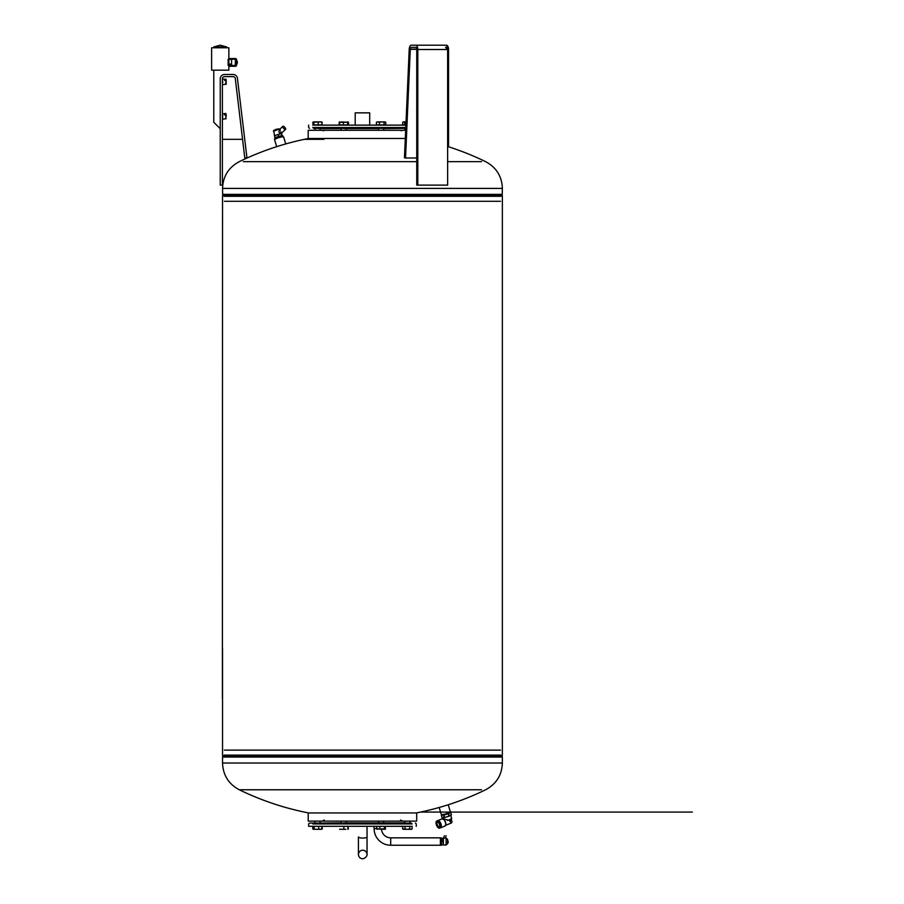 <?xml version="1.0" encoding="UTF-8"?>
<svg xmlns="http://www.w3.org/2000/svg" width="904" height="904" viewBox="0 0 904 904"><rect width="100%" height="100%" fill="white"/><g stroke="black" fill="none" stroke-linecap="round" stroke-linejoin="round"><path stroke-width="1.36" d="M358.425 836.946L358.425 854.495C358.685 857.105 360.12 858.54 362.73 858.8C368.414 857.263 366.877 852.641 367.035 854.495L367.035 836.946A4.305 1.119 180 0 1 362.73 838.064A4.305 1.119 180 0 1 358.425 836.946L358.425 854.495C358.685 851.884 360.12 850.449 362.73 850.189C365.34 850.449 366.775 851.884 367.035 854.495L367.035 826.301M390.709 845.24L390.709 837.838L440.395 837.838L440.395 845.24L390.709 845.24A16.622 16.622 0 0 1 374.098 828.618L374.098 826.301M390.709 837.838A9.21 9.21 0 0 1 381.522 829.307M447.604 843.726L446.101 845.014L446.101 838.064L447.604 839.353L447.604 843.726L447.604 839.387M446.101 838.064L443.299 838.144L443.389 845.014L443.389 838.064M446.101 845.014L443.389 845.014M443.299 839.929L443.299 843.138L442.802 838.324L440.61 837.861L440.61 845.217L441.581 845.217L441.581 841.579M440.564 844.98L440.61 838.087L440.395 844.924M448.169 842.618L448.169 841.534L448.169 842.618M448.169 841.534L447.717 840.46L448.169 841.534M441.581 838.37L441.581 841.534L442.802 841.534M443.299 844.743L443.299 843.138M442.802 844.743L441.581 844.743M445.491 47.347A2.147 1.073 90 0 1 446.565 49.505L416.744 49.505A2.147 1.073 -90 0 0 415.659 47.347L411.354 47.347A2.147 1.073 -90 0 0 410.292 49.313L405.534 157.997L404.461 157.804L409.218 49.132A4.305 2.147 90 0 1 411.354 45.2L415.659 45.2A4.305 2.147 90 0 1 417.817 49.505L417.817 185.117L416.744 185.117L416.744 49.505M417.817 185.117L447.638 185.117L447.638 49.505A4.305 2.147 -90 0 0 445.491 45.2L415.659 45.2M415.659 47.347L411.354 47.347M416.744 157.997L405.534 157.997M442.101 45.2L446.406 45.2A4.305 2.147 -90 0 1 448.553 49.505L448.553 146.764M226.181 83.71L226.181 80.253M222.395 79.631L222.395 79.066M237.424 78.275L246.928 157.737L244.792 157.997L235.289 78.524A2.147 2.147 0 0 0 233.153 76.625L224.542 76.625A2.147 2.147 0 0 0 222.395 78.784L222.395 185.117L220.237 185.117L220.237 78.784A4.305 4.305 0 0 1 224.542 74.478L233.153 74.478A4.305 4.305 0 0 1 237.424 78.275L238.227 84.965M213.785 47.788L213.785 46.929L226.701 46.929L226.701 47.788M235.56 65.438L228.136 65.438L228.136 59.404L228.859 59.404L228.859 65.438L228.859 59.404L236.373 59.133A0.859 0.859 0 0 0 235.56 58.545L228.859 58.545L228.859 59.404L228.848 47.788L211.626 47.788L211.626 70.173L228.848 70.173L228.859 65.438L228.859 66.297L235.56 66.297A0.859 0.859 0 0 0 236.373 65.709A0.859 0.859 0 0 1 235.56 66.297L236.475 62.692L237.289 62.964A1.718 1.718 0 0 0 237.289 61.879L236.373 59.133L237.289 61.879L236.475 62.15A0.859 0.859 0 0 1 236.475 62.692L235.56 65.438L236.373 65.709L237.289 62.964M222.734 115.825L222.395 114.424M226.181 116.695L226.181 114.593M222.395 78.591L222.395 78.591A2.147 2.147 0 0 1 224.542 76.625M222.395 80.727L222.395 80.072M222.734 82.174L222.734 81.416M222.395 83.518L222.395 82.863M222.395 82.659L222.734 82.083M222.395 113.881L225.83 113.441L225.83 118.322M222.734 116.526L222.734 115.78M222.734 117.882L222.395 117.204M222.734 118.04L222.395 119.249M226.181 118.695L222.734 119.249M224.463 114.774L226.181 115.237M228.136 65.438L228.859 65.868M228.859 58.975L228.136 59.404M219.808 128.289L213.785 122.266L219.808 128.289M224.463 80.32L226.181 80.32M441.423 814.131A4.735 0.78 -16.8 0 0 441.265 814.436A4.735 0.78 -16.8 0 0 445.31 814.018A4.735 0.78 -16.8 0 0 450.181 811.995A4.735 0.78 -16.8 0 0 450.328 811.702A4.735 0.78 -16.8 0 0 450.034 811.532M449.65 812.391A4.091 0.667 163.2 0 1 449.909 812.538A4.091 0.667 163.2 0 1 448.045 813.713A4.091 0.667 163.2 0 1 442.079 814.899A4.091 0.667 163.2 0 1 442.214 814.628M449.706 812.334A4.091 0.667 163.2 0 1 447.921 813.306A4.091 0.667 163.2 0 1 442.146 814.617M449.322 812.549A3.876 0.633 163.2 0 1 447.808 813.306A3.876 0.633 163.2 0 1 442.576 814.583M443.356 818.877L449.311 820.357L451.175 823.035M443.389 819.205A3.446 1.627 68.1 0 1 443.581 819.306A3.446 1.627 68.1 0 1 445.751 824.697A3.446 1.627 68.1 0 1 445.683 824.9M441.762 819.058A3.876 1.831 68.1 0 1 442.056 818.877A3.876 1.831 68.1 0 1 442.395 818.809A3.876 1.831 68.1 0 1 443.186 819.069A3.876 1.831 68.1 0 1 445.627 825.137A3.876 1.831 68.1 0 1 444.949 826.064A3.876 1.831 68.1 0 1 444.598 826.132M440.802 826.109A3.017 1.424 -111.9 0 0 440.61 824.233A3.017 1.424 -111.9 0 0 439.028 821.702M437.977 821.442A3.017 1.424 -111.9 0 0 437.457 822.109A2.588 1.22 68.1 0 1 439.434 824.358A2.588 1.22 68.1 0 1 439.186 826.99A2.588 1.22 68.1 0 1 438.948 827.024A2.588 1.22 68.1 0 1 437.005 824.821A2.588 1.22 68.1 0 1 437.253 822.188A2.588 1.22 68.1 0 1 437.479 822.154M437.446 821.657A3.017 1.424 -111.9 0 0 437.061 824.448M437.152 820.911A3.876 1.831 -111.9 0 0 436.813 820.979A3.876 1.831 -111.9 0 0 436.123 821.905A3.876 1.831 -111.9 0 0 438.564 827.974A3.876 1.831 -111.9 0 0 439.355 828.233A3.876 1.831 -111.9 0 0 439.694 828.166A3.876 1.831 -111.9 0 0 440.078 824.233A3.876 1.831 -111.9 0 0 437.152 820.911M439.852 828.087A3.876 1.831 -111.9 0 0 440.011 828.041A3.876 1.831 -111.9 0 0 440.508 824.448A3.876 1.831 -111.9 0 0 437.468 820.787A3.876 1.831 -111.9 0 0 437.129 820.855A3.876 1.831 -111.9 0 0 436.745 824.787A3.876 1.831 -111.9 0 0 439.672 828.109M437.129 820.968A3.831 1.808 68.1 0 1 440.135 824.595A3.831 1.808 68.1 0 1 439.31 828.211A3.831 1.808 68.1 0 1 438.53 827.951A3.831 1.808 68.1 0 1 436.112 821.951A3.831 1.808 68.1 0 1 437.129 820.968M440.282 827.883A3.876 1.831 -111.9 0 0 440.576 827.815A3.876 1.831 -111.9 0 0 440.96 823.883A3.876 1.831 -111.9 0 0 438.033 820.561A3.876 1.831 -111.9 0 0 437.694 820.629A3.876 1.831 -111.9 0 0 437.005 821.555M440.191 827.849A3.831 1.808 68.1 0 1 439.412 827.601A3.831 1.808 68.1 0 1 437.231 824.38A3.876 1.831 -111.9 0 0 439.446 827.623A3.876 1.831 -111.9 0 0 440.237 827.883M436.994 821.6A3.831 1.808 68.1 0 1 438.011 820.617A3.831 1.808 68.1 0 1 440.982 824.12A3.831 1.808 68.1 0 1 440.316 827.849M450.587 820.753L449.943 820.685M451.175 821.905L452.023 821.77L449.796 820.629M449.311 820.357A3.446 0.565 -16.8 0 0 451.232 819.329A3.446 0.565 -16.8 0 0 451.254 819.227A3.446 0.565 -16.8 0 0 450.938 819.092M443.389 817.498A4.091 0.667 -16.8 0 0 447.887 816.481A4.091 0.667 -16.8 0 0 450.644 814.979L451.684 818.436A4.091 0.667 163.2 0 1 451.661 818.549A4.091 0.667 163.2 0 1 447.401 820.414M451.119 818.267A4.091 0.667 163.2 0 1 451.684 818.436M441.321 815.125A4.893 0.802 163.2 0 1 441.31 815.125A4.893 0.802 163.2 0 1 441.31 815.08L442.045 817.521A4.893 0.802 -16.8 0 0 442.056 817.566L444.361 817.566A4.893 0.802 -16.8 0 0 444.621 817.521L449.051 816.199A4.893 0.802 -16.8 0 0 449.299 816.109L451.412 814.786A4.893 0.802 -16.8 0 0 451.412 814.741L450.678 812.3A4.893 0.802 163.2 0 1 450.678 812.346L448.565 813.668A4.893 0.802 163.2 0 1 448.316 813.769L443.887 815.08A4.893 0.802 163.2 0 1 443.627 815.125L441.321 815.125L442.056 817.566L441.31 815.125M449.842 812.3L450.678 812.3L451.412 814.741M443.627 815.125L444.361 817.566M443.887 815.08L444.621 817.521M448.316 813.769L449.051 816.199M448.565 813.668L449.299 816.109M450.678 812.346L451.412 814.786M274.59 139.77A4.735 0.78 -16.8 0 1 274.579 139.725A4.735 0.78 -16.8 0 1 274.567 139.679A4.735 0.78 -16.8 0 1 279.008 137.577A4.735 0.78 -16.8 0 1 283.641 136.99A4.735 0.78 -16.8 0 1 283.653 137.035L285.732 143.939M281.133 137.035A4.305 0.712 163.2 0 0 282.862 135.894A4.305 0.712 163.2 0 0 276.59 137.137A4.305 0.712 163.2 0 0 274.613 138.38A4.305 0.712 163.2 0 0 276.692 138.38M278.861 131.95A2.045 0.791 46.7 0 0 280.104 133.148L278.839 131.894L279.562 129.532L280.353 130.47M280.884 131.894L280.895 131.939A2.045 0.791 46.7 0 1 281.359 133.159L280.104 133.148M281.494 133.871L280.647 133.894A3.797 0.621 -16.8 0 1 281.494 133.871A3.797 0.621 -16.8 0 1 281.607 133.894L281.607 133.916A3.763 0.621 -16.8 0 1 281.732 134.007A3.763 0.621 -16.8 0 1 281.709 134.142M285.201 127.826A2.045 0.791 -133.3 0 1 285.585 129.306A2.045 0.791 -133.3 0 1 283.167 127.826A2.045 0.791 -133.3 0 1 282.782 126.334A2.045 0.791 -133.3 0 1 285.201 127.826M282.782 126.334L279.562 129.532M276.895 129.543L276.025 129.351L277.381 129.057M275.37 129.69L276.025 129.351M277.031 134.809L275.562 135.397A3.763 0.621 -16.8 0 1 277.031 134.809A3.763 0.621 163.2 0 1 279.053 134.21A3.763 0.621 -16.8 0 1 280.556 133.916L277.031 134.809M278.082 134.617L278.635 136.447L275.178 137.837L274.647 136.289A3.763 0.621 -16.8 0 1 274.522 136.188A3.763 0.621 -16.8 0 1 274.601 135.995L274.601 135.995A3.797 0.621 -16.8 0 1 274.647 135.939A3.797 0.621 -16.8 0 1 275.471 135.43L274.601 135.984A3.763 0.621 163.2 0 1 275.562 135.397L275.471 135.43M281.212 133.871A3.763 0.621 163.2 0 0 280.556 133.916L280.647 133.894M277.121 134.775A3.797 0.621 -16.8 0 1 278.963 134.233M274.647 136.289L275.087 137.86M281.607 133.894L282.195 135.747M403.365 121.893L402.698 122.266L402.698 124.865L405.896 124.865L403.692 124.865M377.363 826.335L383.691 826.335M500.511 201.298L224.395 201.298M223.876 195.874L502.364 195.874L223.876 195.874L222.666 194.665L502.24 194.665L502.364 188.405L222.542 188.405L222.666 194.665M501.031 195.874L502.24 194.665M481.538 161.658L447.638 161.658M416.744 161.658L243.368 161.658M405.308 138.47L308.207 138.47L308.207 130.289L405.659 130.289M500.997 195.919L223.909 195.919M500.997 755.495L223.909 755.495M224.395 750.117L500.511 750.117M223.876 755.541L222.542 757.055L502.364 757.055L502.364 763.021L222.542 763.021C223.017 775.123 228.599 784.039 239.277 789.768L481.538 789.768M222.542 757.055L222.542 763.021M243.368 789.768L239.277 789.768A281.596 281.596 0 0 0 308.637 812.956M501.031 755.541L502.24 756.75L222.666 756.75M308.207 812.956L308.207 821.126L416.699 821.126L416.699 812.956L308.207 812.956M320.095 821.126L320.095 823.069L341.249 822.855M343.836 822.855L382.9 822.855M383.658 822.855L404.811 822.855M412.167 823.928L312.739 823.928M412.167 826.301L308.637 826.301L308.637 823.928L309.496 823.069L313.53 823.069M411.376 823.069L309.496 823.069M321.214 826.301L314.886 826.335M411.105 826.301L403.692 826.335M409.975 821.126L409.975 823.069L409.975 821.126M404.811 821.126L404.811 823.069M312.739 127.498L405.783 127.498M312.739 125.125L405.885 125.125M313.53 128.357L405.749 128.357M384.776 125.125L377.363 124.865M377.25 121.893L376.403 122.266L377.906 121.893L376.403 122.266L376.403 124.865L385.737 124.865L385.737 122.266L384.234 121.893M385.737 122.266L381.725 121.893L384.889 121.893M379.397 122.266L377.906 121.893L381.725 121.893L379.397 122.266L379.397 124.865M384.053 124.865L384.053 122.266M348.503 122.266L347.656 121.893L348.503 122.266L348.503 124.865L339.169 124.865L339.169 122.266L347.667 122.266L341.441 121.893M339.169 122.266L340.017 121.893L339.169 122.266M321.541 121.893L320.095 121.893L321.926 122.266L321.926 124.865L313.089 124.865L313.473 121.893L320.095 121.893L313.089 122.266M321.214 125.125L314.637 124.865M318.264 124.865L318.264 122.266M313.846 124.865L313.846 122.266M410.936 829.307L412.122 828.945L412.122 826.335L409.761 826.335L409.761 828.945L411.489 829.307L407.399 829.307L409.761 828.945M409.761 826.335L402.675 826.335L402.675 828.945L407.399 829.307L403.851 829.307M405.037 826.335L405.037 828.945M345.882 829.307L341.791 829.307L345.882 829.307M339.746 829.307L341.791 829.307L339.599 829.228M339.746 826.335L343.836 826.335L343.836 828.945M343.836 826.335L347.927 826.335L347.927 828.945M321.056 829.307L322.231 828.945L322.231 826.335L312.784 826.335L312.784 828.945L313.971 829.307M312.739 826.301L308.637 826.301M222.407 647.919L222.407 698.713M222.407 648.778L222.542 195.874M222.542 648.778L222.542 698.713M404.811 130.289L404.811 128.357L383.658 128.571M378.482 128.571L344.096 128.571M341.249 128.571L319.507 128.571M320.4 829.307L313.417 829.307L320.4 829.307M322.073 826.335L321.462 829.307M318.728 826.335L318.728 828.945M314.174 826.335L314.174 828.945M312.942 828.945L313.552 829.307L312.942 826.335M385.635 828.945L376.505 828.945L385.025 829.307L385.635 826.335L384.415 826.335L384.415 828.945M377.115 829.307L376.505 826.335L384.415 826.335M379.849 826.335L379.849 828.945M411.964 828.945L411.354 829.307M341.791 829.307L340.944 829.307M347.791 829.307L348.402 828.945L347.791 829.307M347.927 826.335L348.402 828.945M320.095 121.893L322.208 122.266L321.926 124.865M313.089 124.865L312.807 122.266L313.778 121.893L312.807 122.266M321.236 121.893L322.208 122.266L321.236 121.893M404.642 124.865L404.642 122.266L403.308 121.893L406.032 121.893M403.67 121.893L402.698 122.266M406.992 121.893L404.642 122.266M339.531 124.865L339.768 121.893M343.362 124.865L343.362 122.266M347.667 124.865L347.667 122.266M348.142 124.865L348.209 122.063M231.571 64.094L228.136 64.094M231.571 65.483L228.136 65.483M235.322 58.975L235.322 65.868M231.571 58.975L231.571 65.868M355.283 112.853L369.623 112.853M374.098 828.618L376.505 828.618M416.733 49.313L410.292 49.313M416.721 49.132L409.218 49.132M448.553 49.505L417.817 49.505M225.83 79.62L225.83 83.97M235.56 58.545L236.475 62.15M449.005 812.707A3.876 0.633 163.2 0 1 447.796 813.272A3.876 0.633 163.2 0 1 442.926 814.538M279.404 129.091L279.065 128.831C275.381 129.475 273.505 130.255 273.426 131.159L279.404 129.091M273.889 131.306L274.522 136.188M273.81 130.741L278.94 128.854M500.771 196.304L224.135 196.304M500.895 196.021L224.011 196.021M502.364 194.371L222.542 194.371M224.135 755.122L500.771 755.122M224.011 755.405L500.895 755.405M446.101 835.691L445.559 838.064M444.372 835.691L443.627 838.064M222.734 78.998L226.181 79.337M226.701 46.929L220.237 45.2L213.785 46.929M213.785 122.266L213.785 70.173M226.181 84.253L222.734 84.592M450.328 811.702L448.237 804.752M442.813 817.34L443.288 818.911M451.265 819.273L452.023 821.77L451.435 822.99L445.141 825.521M442.056 818.877L437.694 820.629M444.949 826.064L440.576 827.815M443.491 818.764L442.564 819.126M451.232 819.329L451.661 818.549M441.265 814.436L439.174 807.487M276.669 146.663L274.579 139.725M282.862 135.894L283.234 137.114M281.426 133.227L281.732 134.007M281.302 133.34L285.585 129.306M274.613 138.38L274.985 139.6M341.249 128.357L341.249 130.289M378.482 823.069L378.482 821.126M314.931 823.069L314.931 821.126M502.364 188.405C501.889 176.303 496.307 167.376 485.629 161.658A281.596 281.596 0 0 0 447.638 146.482M222.542 755.541L222.542 699.583M420.518 812.086L692.374 812.086L420.518 812.086M324.366 820.086L322.095 821.126M323.711 130.764L322.095 130.289M416.269 826.301L416.269 823.928L415.411 823.069M341.249 823.069L341.249 821.126M308.637 125.125L308.637 127.498L309.496 128.357M314.931 128.357L314.931 130.289M378.482 128.357L378.482 130.289M383.658 128.357L383.658 130.289M320.095 128.357L320.095 130.289M403.308 829.307L402.675 828.945M346.424 823.069L346.424 821.126M313.417 829.307L312.784 828.945M321.598 829.307L322.231 828.945M401.195 130.764L402.811 130.289M304.388 139.329L323.926 139.329M242.566 139.329L222.395 139.329L242.566 139.329M400.54 820.086L402.811 821.126M416.269 812.956A281.596 281.596 0 0 0 485.629 789.768C496.307 784.039 501.889 775.123 502.364 763.021M502.364 755.541L502.364 195.874M308.637 138.47A281.596 281.596 0 0 0 239.277 161.658C228.599 167.376 223.017 176.303 222.542 188.405M383.658 823.069L383.658 821.126M346.424 128.357L346.424 130.289M369.702 125.125L369.702 112.853M355.204 125.125L355.204 112.853"/></g></svg>
